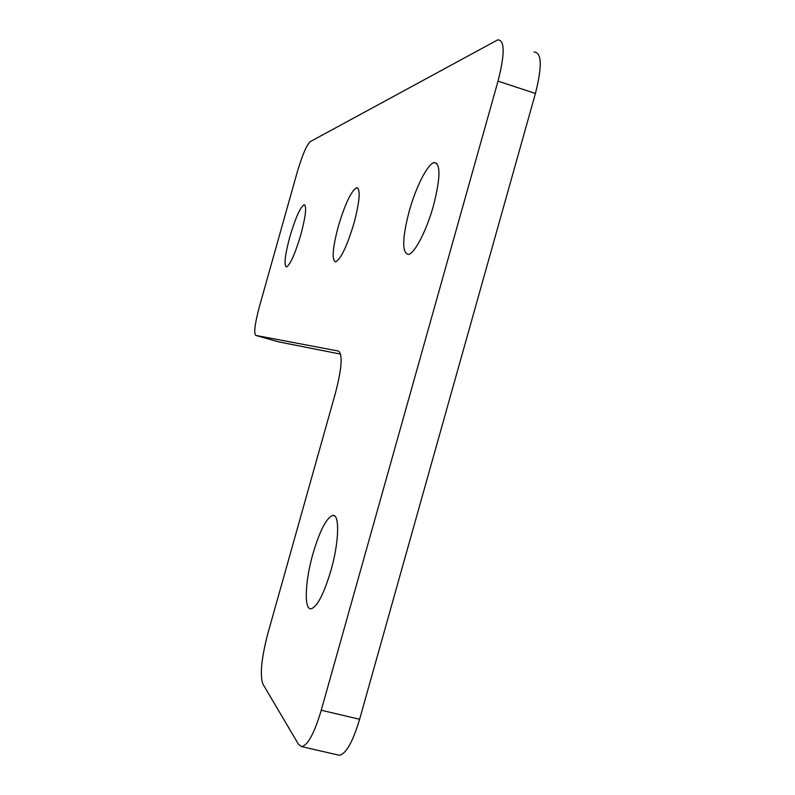 <?xml version="1.0" encoding="UTF-8"?>
<svg xmlns="http://www.w3.org/2000/svg" width="795" height="795" viewBox="0 0 795 795"><rect width="100%" height="100%" fill="white"/><g stroke="black" fill="none" stroke-linecap="round" stroke-linejoin="round"><path stroke-width="1.19" d="M300.848 234.634C305.827 215.743 306.89 205.786 304.048 204.762C300.103 207.505 295.342 218.267 289.778 237.039C284.839 255.642 283.765 265.609 286.558 266.921C290.374 264.487 295.144 253.724 300.848 234.634M354.023 223.097C359.887 200.539 360.731 188.753 356.558 187.739C351.072 191.217 344.97 204.146 338.272 226.515C332.459 248.646 331.604 260.432 335.689 261.883C341.005 258.862 347.127 245.933 354.023 223.097M330.959 570.462C339.137 542.001 339.813 513.838 332.817 515.399C326.457 517.764 319.828 530.553 312.942 553.757C305.121 580.887 303.809 609.735 310.974 608.831C317.165 606.982 323.823 594.193 330.959 570.462M433.414 205.865C440.519 177.871 440.778 163.442 434.189 162.568C427.69 163.691 415.874 187.044 409.236 211.112C402.171 238.411 401.873 252.85 408.332 254.44C414.463 253.853 426.508 230.888 433.414 205.865M321.25 710.243L359.618 719.276L535.433 93.452L498.018 81.15C504.974 53.762 504.875 40.008 497.71 39.879L310.259 141.629C306.552 145.117 302.18 155.393 297.141 172.445L259.399 306.641C254.887 323.585 253.675 333.175 255.771 335.411L338.491 351.062C342.814 354.322 341.83 368.204 335.53 392.72L267.905 633.347C261.426 658.121 259.756 675.025 262.897 684.058L298.572 744.428L301.653 746.614C307.834 745.342 314.373 733.219 321.25 710.243L498.018 81.15M359.618 719.276C352.741 742.123 345.944 754.117 339.246 755.25L337.954 754.952M255.771 335.411L278.27 341.79L340.658 354.133M534.031 52.043C541.822 52.391 542.289 66.194 535.433 93.452M304.863 205.011L304.048 204.762M357.969 188.167L356.558 187.739M334.486 515.846L332.817 515.399M436.902 163.422L434.189 162.568M339.246 755.25L301.653 746.614"/></g></svg>

